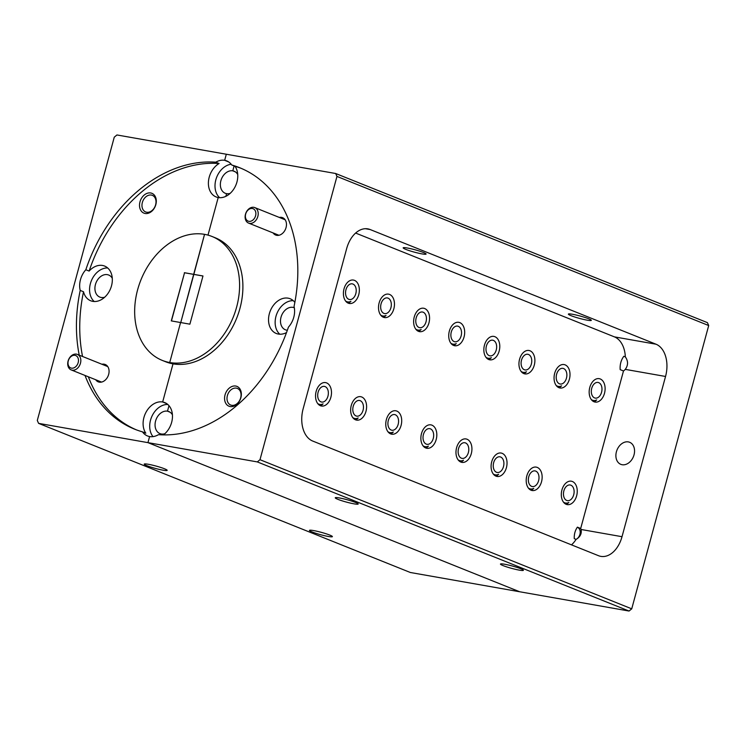 <?xml version="1.0" encoding="UTF-8"?>
<svg xmlns="http://www.w3.org/2000/svg" width="746" height="746" viewBox="0 0 746 746"><rect width="100%" height="100%" fill="white"/><g stroke="black" fill="none" stroke-linecap="round" stroke-linejoin="round"><path stroke-width="1.12" d="M240.874 397.693A10.686 7.964 -68.1 0 0 235.745 386.046A10.686 7.964 -68.1 0 0 225.04 394.904A10.686 7.964 -68.1 0 0 230.169 406.551A10.686 7.964 -68.1 0 0 240.874 397.693M240.66 397.898A8.943 6.667 -68.1 0 0 237.359 388.424A8.943 6.667 -68.1 0 0 227.399 395.557A8.943 6.667 -68.1 0 0 230.701 405.031A8.943 6.667 -68.1 0 0 240.66 397.898M625.344 356.896L623.815 356.28C621.026 360.104 619.814 364.561 620.178 369.643L623.488 370.967A8.943 6.667 111.9 0 0 625.279 369.373C628.263 365.232 628.291 361.073 625.344 356.896A26.707 17.587 100 0 0 614.424 336.875L355.628 233.06M581.078 529.483A8.215 6.127 111.9 0 0 580.686 528.485L577.385 527.152C575.11 530.481 574.066 534.313 574.261 538.649L576.08 539.386C580.211 536.961 581.871 533.66 581.078 529.483L622.015 536.7L665.544 376.469L625.279 369.373M273.111 232.929A9.344 6.966 -68.1 0 0 280.123 234.897A9.344 6.966 -68.1 0 0 286.054 227.577A9.344 6.966 -68.1 0 0 279.321 217.44M286.511 332.585A18.697 13.941 111.9 0 1 278.342 334.059A18.697 13.941 111.9 0 1 276.262 333.471A18.697 13.941 111.9 0 1 269.782 312.285A18.697 13.941 111.9 0 1 288.096 298.167A18.697 13.941 111.9 0 1 290.185 298.764A18.697 13.941 111.9 0 1 294.856 302.391M82.545 356.476A140.882 105.027 111.9 0 1 83.515 291.751L80.204 290.427A18.697 13.941 111.9 0 1 85.827 269.744A140.882 105.027 111.9 0 1 215.781 162.19A18.697 13.941 111.9 0 1 224.658 160.325L228.658 161.929L224.658 160.325L226.308 154.236L224.658 160.325A18.697 13.941 111.9 0 1 226.737 160.912A18.697 13.941 111.9 0 1 231.745 165.006A140.882 105.027 -68.1 0 1 239.578 167.682A140.882 105.027 -68.1 0 1 294.045 306.438A18.697 13.941 111.9 0 1 288.432 327.13A140.882 105.027 -68.1 0 1 158.478 434.676A18.697 13.941 111.9 0 1 149.601 436.55L147.95 442.639L149.601 436.55A18.697 13.941 111.9 0 1 147.521 435.962A18.697 13.941 111.9 0 1 142.505 431.869L145.815 433.193A18.697 13.941 111.9 0 1 146.048 412.184A18.697 13.941 111.9 0 1 162.656 401.982L166.666 403.595L162.656 401.982A18.697 13.941 111.9 0 1 164.745 402.579A18.697 13.941 111.9 0 1 172.457 417.163A18.697 13.941 111.9 0 1 163.43 434.899M572.499 314.271A11.889 1.222 15.2 0 1 584.855 317.423A11.889 1.222 15.2 0 1 591.317 320.342A11.889 1.222 15.2 0 1 587.205 320.174A11.889 1.222 15.2 0 1 574.84 317.022A11.889 1.222 15.2 0 1 568.377 314.103A11.889 1.222 15.2 0 1 572.499 314.271M407.279 247.998A11.889 1.222 15.2 0 1 419.644 251.15A11.889 1.222 15.2 0 1 426.097 254.06A11.889 1.222 15.2 0 1 421.984 253.892A11.889 1.222 15.2 0 1 409.619 250.74A11.889 1.222 15.2 0 1 403.166 247.831A11.889 1.222 15.2 0 1 407.279 247.998M519.291 570.13A11.889 1.222 -164.8 0 0 523.412 570.289A11.889 1.222 -164.8 0 0 516.95 567.38A11.889 1.222 -164.8 0 0 504.585 564.228A11.889 1.222 -164.8 0 0 500.473 564.06A11.889 1.222 -164.8 0 0 506.935 566.969A11.889 1.222 -164.8 0 0 519.291 570.13M354.07 503.848A11.889 1.222 -164.8 0 0 358.192 504.016A11.889 1.222 -164.8 0 0 351.73 501.098A11.889 1.222 -164.8 0 0 339.365 497.946A11.889 1.222 -164.8 0 0 335.252 497.778A11.889 1.222 -164.8 0 0 341.715 500.697A11.889 1.222 -164.8 0 0 354.07 503.848M464.059 336.978A11.889 7.824 100 0 0 458.771 322.319A11.889 7.824 100 0 0 449.353 331.075A11.889 7.824 100 0 0 454.64 345.734A11.889 7.824 100 0 0 464.059 336.978M499.167 351.058A11.889 7.824 100 0 0 493.88 336.409A11.889 7.824 100 0 0 484.462 345.156A11.889 7.824 100 0 0 489.749 359.814A11.889 7.824 100 0 0 499.167 351.058M534.276 365.139A11.889 7.824 100 0 0 528.989 350.489A11.889 7.824 100 0 0 519.57 359.246A11.889 7.824 100 0 0 524.858 373.895A11.889 7.824 100 0 0 534.276 365.139M569.385 379.229A11.889 7.824 100 0 0 564.097 364.57A11.889 7.824 100 0 0 554.679 373.326A11.889 7.824 100 0 0 559.976 387.985A11.889 7.824 100 0 0 569.385 379.229M604.493 393.31A11.889 7.824 100 0 0 599.206 378.66A11.889 7.824 100 0 0 589.788 387.416A11.889 7.824 100 0 0 595.084 402.066A11.889 7.824 100 0 0 604.493 393.31M428.95 322.887A11.889 7.824 100 0 0 423.663 308.238A11.889 7.824 100 0 0 414.244 316.994A11.889 7.824 100 0 0 419.532 331.644A11.889 7.824 100 0 0 428.95 322.887M393.841 308.807A11.889 7.824 100 0 0 388.554 294.148A11.889 7.824 100 0 0 379.136 302.904A11.889 7.824 100 0 0 384.423 317.563A11.889 7.824 100 0 0 393.841 308.807M358.733 294.726A11.889 7.824 100 0 0 353.445 280.067A11.889 7.824 100 0 0 344.027 288.823A11.889 7.824 100 0 0 349.315 303.473A11.889 7.824 100 0 0 358.733 294.726M576.63 495.857A11.889 7.824 100 0 0 571.343 481.198A11.889 7.824 100 0 0 561.934 489.954A11.889 7.824 100 0 0 567.221 504.613A11.889 7.824 100 0 0 576.63 495.857M541.521 481.776A11.889 7.824 100 0 0 536.234 467.117A11.889 7.824 100 0 0 526.825 475.873A11.889 7.824 100 0 0 532.112 490.523A11.889 7.824 100 0 0 541.521 481.776M506.413 467.686A11.889 7.824 100 0 0 501.125 453.036A11.889 7.824 100 0 0 491.707 461.793A11.889 7.824 100 0 0 497.004 476.442A11.889 7.824 100 0 0 506.413 467.686M471.304 453.605A11.889 7.824 100 0 0 466.017 438.946A11.889 7.824 100 0 0 456.599 447.703A11.889 7.824 100 0 0 461.895 462.361A11.889 7.824 100 0 0 471.304 453.605M436.196 439.515A11.889 7.824 100 0 0 430.908 424.866A11.889 7.824 100 0 0 421.49 433.622A11.889 7.824 100 0 0 426.787 448.271A11.889 7.824 100 0 0 436.196 439.515M401.087 425.434A11.889 7.824 100 0 0 395.8 410.785A11.889 7.824 100 0 0 386.381 419.541A11.889 7.824 100 0 0 391.678 434.191A11.889 7.824 100 0 0 401.087 425.434M365.978 411.354A11.889 7.824 100 0 0 360.691 396.695A11.889 7.824 100 0 0 351.273 405.451A11.889 7.824 100 0 0 356.569 420.11A11.889 7.824 100 0 0 365.978 411.354M330.87 397.264A11.889 7.824 100 0 0 325.582 382.614A11.889 7.824 100 0 0 316.164 391.37A11.889 7.824 100 0 0 321.451 406.02A11.889 7.824 100 0 0 330.87 397.264M628.328 441.902A11.889 8.859 111.9 0 1 629.652 442.285A11.889 8.859 111.9 0 1 633.764 455.741A11.889 8.859 111.9 0 1 622.127 464.721A11.889 8.859 111.9 0 1 620.803 464.338A11.889 8.859 111.9 0 1 616.681 450.882A11.889 8.859 111.9 0 1 628.328 441.902M287.35 330.254A11.889 8.859 111.9 0 1 286.725 330.17A11.889 8.859 111.9 0 1 285.401 329.797A11.889 8.859 111.9 0 1 281.289 316.332A11.889 8.859 111.9 0 1 292.926 307.361A11.889 8.859 111.9 0 1 294.25 307.734A11.889 8.859 111.9 0 1 294.325 307.762M171.449 320.929L184.542 272.766L171.282 320.892L180.579 322.533L169.715 362.528A66.767 49.777 -68.1 0 0 235.111 312.108A66.767 49.777 -68.1 0 0 211.985 236.463L215.296 237.797A66.767 49.777 111.9 0 1 238.422 313.432A66.767 49.777 111.9 0 1 173.016 363.852L169.715 362.528L180.579 322.533L189.885 324.174L202.977 275.973L193.671 274.341L180.756 322.561L193.839 274.407L202.968 276.011M184.374 272.7L193.671 274.341L204.544 234.347L193.839 274.407L184.542 272.766M231.745 165.006L235.055 166.33A18.697 13.941 111.9 0 1 234.813 187.349A18.697 13.941 111.9 0 1 218.205 197.541L207.994 235.121L218.205 197.541A18.697 13.941 111.9 0 1 216.126 196.944A18.697 13.941 111.9 0 1 208.479 181.297A18.697 13.941 111.9 0 1 219.082 163.523L215.781 162.19M230.141 193.391A11.889 8.859 111.9 0 1 226.588 193.652L225.87 196.319L226.588 193.652A11.889 8.859 111.9 0 1 225.264 193.27A11.889 8.859 111.9 0 1 221.152 179.814A11.889 8.859 111.9 0 1 232.789 170.834A11.889 8.859 111.9 0 1 234.113 171.216A11.889 8.859 111.9 0 1 237.722 174.489M235.335 171.86L232.789 170.834L234.113 165.957L232.789 170.834L235.335 171.86M519.692 591.764L147.95 442.639L38.587 423.364L410.328 572.49L519.692 591.764L147.95 442.639L257.314 461.914L259.99 459.704L631.731 608.829L629.055 611.039L519.692 591.764M164.838 433.734A11.889 8.859 111.9 0 1 161.295 433.995L161.061 434.834L161.295 433.995A11.889 8.859 111.9 0 1 159.97 433.613A11.889 8.859 111.9 0 1 155.849 420.147A11.889 8.859 111.9 0 1 167.496 411.177A11.889 8.859 111.9 0 1 168.82 411.55A11.889 8.859 111.9 0 1 172.419 414.832M170.032 412.193L167.496 411.177L168.988 405.675L167.496 411.177L170.032 412.193M162.264 360.402A66.767 49.777 111.9 0 0 169.715 362.528L173.016 363.852L162.656 401.982L173.016 363.852A66.767 49.777 111.9 0 1 165.575 361.735L162.264 360.402A66.767 49.777 111.9 0 1 139.138 284.767A66.767 49.777 111.9 0 1 204.544 234.347A66.767 49.777 -68.1 0 1 211.985 236.463M235.055 166.33A140.882 105.027 111.9 0 1 241.228 168.363M629.055 611.039L257.314 461.914M38.587 423.364L37.3 420.455L114.269 137.171L116.945 134.961L335.672 173.51L707.413 322.636L708.7 325.545L631.731 608.829M622.015 536.7A26.707 17.587 -80 0 1 600.856 556.367A26.707 17.587 -80 0 1 598.525 555.705L312.695 441.045A26.707 17.587 -80 0 1 303.146 408.78L346.676 248.549A26.707 17.587 -80 0 1 367.834 228.873A26.707 17.587 -80 0 1 370.165 229.544L365.419 228.705M614.424 336.875L655.995 344.204L370.165 229.544M655.995 344.204A26.707 17.587 -80 0 1 665.544 376.469M708.7 325.545L336.959 176.42L259.99 459.704M336.959 176.42L335.672 173.51M580.686 528.485L623.488 370.967M571.501 544.86A26.707 17.587 100 0 0 576.08 539.386M279.797 334.217A18.697 13.941 111.9 0 1 276.897 313.581A18.697 13.941 111.9 0 1 293.253 300.666M155.83 204.618A10.686 7.964 -68.1 0 0 150.692 192.972A10.686 7.964 -68.1 0 0 139.987 201.83A10.686 7.964 -68.1 0 0 145.125 213.477A10.686 7.964 -68.1 0 0 155.83 204.618M155.616 204.824A8.943 6.667 -68.1 0 0 152.315 195.349A8.943 6.667 -68.1 0 0 142.355 202.483A8.943 6.667 -68.1 0 0 145.647 211.957A8.943 6.667 -68.1 0 0 155.616 204.824M95.712 379.751A9.344 6.966 -68.1 0 0 102.734 381.71A9.344 6.966 -68.1 0 0 108.664 374.389A9.344 6.966 -68.1 0 0 101.932 364.253M85.827 269.744L89.128 271.068A18.697 13.941 111.9 0 1 102.519 265.464A18.697 13.941 111.9 0 1 104.608 266.061A18.697 13.941 111.9 0 1 111.079 287.238A18.697 13.941 111.9 0 1 92.765 301.356A18.697 13.941 111.9 0 1 90.686 300.759A18.697 13.941 111.9 0 1 83.515 291.751M148.351 464.282A11.889 1.222 -164.8 0 0 144.23 464.115A11.889 1.222 -164.8 0 0 150.692 467.033A11.889 1.222 -164.8 0 0 163.057 470.185A11.889 1.222 -164.8 0 0 167.169 470.344A11.889 1.222 -164.8 0 0 160.707 467.434A11.889 1.222 -164.8 0 0 148.351 464.282M313.572 530.565A11.889 1.222 -164.8 0 0 309.45 530.397A11.889 1.222 -164.8 0 0 315.912 533.306A11.889 1.222 -164.8 0 0 328.277 536.458A11.889 1.222 -164.8 0 0 332.39 536.626A11.889 1.222 -164.8 0 0 325.927 533.716A11.889 1.222 -164.8 0 0 313.572 530.565M104.701 297.216A11.889 8.859 111.9 0 1 101.158 297.467A11.889 8.859 111.9 0 1 99.824 297.095A11.889 8.859 111.9 0 1 95.712 283.629A11.889 8.859 111.9 0 1 107.349 274.649A11.889 8.859 111.9 0 1 108.683 275.032A11.889 8.859 111.9 0 1 112.282 278.305M89.128 271.068A140.882 105.027 111.9 0 1 219.082 163.523M136.331 429.836A140.882 105.027 111.9 0 1 88.336 376.786M142.505 431.869A140.882 105.027 111.9 0 1 134.672 429.192A140.882 105.027 111.9 0 1 85.025 375.462M79.235 355.152A140.882 105.027 111.9 0 1 80.204 290.427M94.22 301.515A18.697 13.941 111.9 0 1 91.32 280.869A18.697 13.941 111.9 0 1 107.676 267.963M153.005 436.624A18.697 13.941 111.9 0 1 151.951 416.24A18.697 13.941 111.9 0 1 167.813 404.481M219.66 197.69A18.697 13.941 111.9 0 1 216.312 178.238A18.697 13.941 111.9 0 1 231.167 164.232M74.973 355.329A6.677 4.98 -68.1 0 0 68.287 360.868A6.677 4.98 -68.1 0 0 71.495 368.151A6.677 4.98 -68.1 0 0 78.181 362.612A6.677 4.98 -68.1 0 0 74.973 355.329M72.092 370.165A8.346 6.22 111.9 0 1 71.159 369.895A8.346 6.22 111.9 0 1 68.268 360.449A8.346 6.22 111.9 0 1 76.446 354.145A8.346 6.22 111.9 0 1 77.379 354.406A8.346 6.22 111.9 0 1 80.27 363.861A8.346 6.22 111.9 0 1 72.092 370.165M576.845 538.938A6.677 4.98 -68.1 0 0 579.912 534.369A6.677 4.98 -68.1 0 0 577.32 527.254M252.372 208.507A6.677 4.98 -68.1 0 0 245.676 214.046A6.677 4.98 -68.1 0 0 248.884 221.329A6.677 4.98 -68.1 0 0 255.58 215.79A6.677 4.98 -68.1 0 0 252.372 208.507M249.481 223.343A8.346 6.22 111.9 0 1 248.558 223.082A8.346 6.22 111.9 0 1 245.667 213.626A8.346 6.22 111.9 0 1 253.836 207.323A8.346 6.22 111.9 0 1 254.768 207.584A8.346 6.22 111.9 0 1 257.659 217.039A8.346 6.22 111.9 0 1 249.481 223.343M598.721 382.642A7.945 5.231 100 0 0 591.727 388.302A7.945 5.231 100 0 0 594.571 397.907A7.945 5.231 100 0 0 601.565 392.247A7.945 5.231 100 0 0 598.721 382.642M591.354 399.576A10.621 6.994 100 0 0 592.492 400.22A10.621 6.994 100 0 0 593.415 400.49A10.621 6.994 100 0 0 596.697 399.921L594.413 401.907M593.247 400.453L591.634 399.977M352.961 284.058A7.945 5.231 100 0 0 345.967 289.709A7.945 5.231 100 0 0 348.811 299.314A7.945 5.231 100 0 0 355.805 293.654A7.945 5.231 100 0 0 352.961 284.058M345.584 300.992A10.621 6.994 100 0 0 346.731 301.636A10.621 6.994 100 0 0 347.655 301.897A10.621 6.994 100 0 0 350.937 301.337L348.652 303.314M347.487 301.869L345.874 301.393M388.069 298.139A7.945 5.231 100 0 0 381.075 303.799A7.945 5.231 100 0 0 383.92 313.395A7.945 5.231 100 0 0 390.913 307.744A7.945 5.231 100 0 0 388.069 298.139M380.702 315.073A10.621 6.994 100 0 0 381.84 315.717A10.621 6.994 100 0 0 382.763 315.987A10.621 6.994 100 0 0 386.046 315.418L383.761 317.395M382.595 315.95L380.982 315.474M423.178 312.22A7.945 5.231 100 0 0 416.184 317.88A7.945 5.231 100 0 0 419.028 327.485A7.945 5.231 100 0 0 426.022 321.824A7.945 5.231 100 0 0 423.178 312.22M415.811 329.163A10.621 6.994 100 0 0 416.949 329.807A10.621 6.994 100 0 0 417.872 330.068A10.621 6.994 100 0 0 421.154 329.499L418.87 331.485M417.704 330.03L416.091 329.555M458.286 326.31A7.945 5.231 100 0 0 451.293 331.961A7.945 5.231 100 0 0 454.137 341.565A7.945 5.231 100 0 0 461.131 335.914A7.945 5.231 100 0 0 458.286 326.31M450.92 343.244A10.621 6.994 100 0 0 452.057 343.887A10.621 6.994 100 0 0 452.981 344.148A10.621 6.994 100 0 0 456.263 343.589L453.978 345.566M452.813 344.12L451.199 343.645M493.395 340.39A7.945 5.231 100 0 0 486.401 346.051A7.945 5.231 100 0 0 489.245 355.655A7.945 5.231 100 0 0 496.239 349.995A7.945 5.231 100 0 0 493.395 340.39M486.028 357.325A10.621 6.994 100 0 0 487.166 357.968A10.621 6.994 100 0 0 488.089 358.239A10.621 6.994 100 0 0 491.372 357.67L489.087 359.647M487.921 358.201L486.308 357.726M528.504 354.481A7.945 5.231 100 0 0 521.51 360.131A7.945 5.231 100 0 0 524.354 369.736A7.945 5.231 100 0 0 531.348 364.076A7.945 5.231 100 0 0 528.504 354.481M521.137 371.415A10.621 6.994 100 0 0 522.275 372.058A10.621 6.994 100 0 0 523.198 372.319A10.621 6.994 100 0 0 526.48 371.76L524.196 373.737M523.03 372.291L521.417 371.806M563.612 368.561A7.945 5.231 100 0 0 556.619 374.222A7.945 5.231 100 0 0 559.463 383.817A7.945 5.231 100 0 0 566.456 378.166A7.945 5.231 100 0 0 563.612 368.561M556.246 385.495A10.621 6.994 100 0 0 557.383 386.139A10.621 6.994 100 0 0 558.306 386.4A10.621 6.994 100 0 0 561.589 385.841L559.304 387.817M558.139 386.372L556.525 385.896M430.423 428.857A7.945 5.231 100 0 0 423.43 434.508A7.945 5.231 100 0 0 426.274 444.112A7.945 5.231 100 0 0 433.267 438.452A7.945 5.231 100 0 0 430.423 428.857M423.057 445.791A10.621 6.994 100 0 0 424.194 446.434A10.621 6.994 100 0 0 425.117 446.695A10.621 6.994 100 0 0 428.4 446.136L426.115 448.113M424.95 446.668L423.336 446.192M325.097 386.596A7.945 5.231 100 0 0 318.104 392.256A7.945 5.231 100 0 0 320.948 401.861A7.945 5.231 100 0 0 327.942 396.201A7.945 5.231 100 0 0 325.097 386.596M317.731 403.539A10.621 6.994 100 0 0 318.868 404.183A10.621 6.994 100 0 0 319.792 404.444A10.621 6.994 100 0 0 323.074 403.875L320.789 405.861M319.624 404.416L318.01 403.931M360.206 400.686A7.945 5.231 100 0 0 353.212 406.346A7.945 5.231 100 0 0 356.056 415.942A7.945 5.231 100 0 0 363.05 410.291A7.945 5.231 100 0 0 360.206 400.686M352.839 417.62A10.621 6.994 100 0 0 353.977 418.264A10.621 6.994 100 0 0 354.9 418.525A10.621 6.994 100 0 0 358.183 417.965L355.898 419.942M354.732 418.497L353.119 418.021M395.315 414.767A7.945 5.231 100 0 0 388.321 420.427A7.945 5.231 100 0 0 391.165 430.032A7.945 5.231 100 0 0 398.159 424.371A7.945 5.231 100 0 0 395.315 414.767M387.948 431.701A10.621 6.994 100 0 0 389.086 432.344A10.621 6.994 100 0 0 390.009 432.615A10.621 6.994 100 0 0 393.291 432.046L391.007 434.023M389.841 432.577L388.228 432.102M570.858 485.189A7.945 5.231 100 0 0 563.873 490.849A7.945 5.231 100 0 0 566.718 500.454A7.945 5.231 100 0 0 573.702 494.794A7.945 5.231 100 0 0 570.858 485.189M563.491 502.123A10.621 6.994 100 0 0 564.629 502.767A10.621 6.994 100 0 0 565.561 503.037A10.621 6.994 100 0 0 568.844 502.468L566.55 504.445M565.393 503L563.771 502.524M535.749 471.108A7.945 5.231 100 0 0 528.765 476.759A7.945 5.231 100 0 0 531.609 486.364A7.945 5.231 100 0 0 538.593 480.704A7.945 5.231 100 0 0 535.749 471.108M528.382 488.043A10.621 6.994 100 0 0 529.52 488.686A10.621 6.994 100 0 0 530.453 488.947A10.621 6.994 100 0 0 533.735 488.388L531.441 490.364M530.285 488.919L528.662 488.443M500.641 457.018A7.945 5.231 100 0 0 493.656 462.679A7.945 5.231 100 0 0 496.5 472.283A7.945 5.231 100 0 0 503.485 466.623A7.945 5.231 100 0 0 500.641 457.018M493.274 473.962A10.621 6.994 100 0 0 494.412 474.605A10.621 6.994 100 0 0 495.344 474.866A10.621 6.994 100 0 0 498.626 474.297L496.332 476.284M495.176 474.829L493.554 474.353M465.532 442.938A7.945 5.231 100 0 0 458.548 448.598A7.945 5.231 100 0 0 461.392 458.193A7.945 5.231 100 0 0 468.376 452.542A7.945 5.231 100 0 0 465.532 442.938M458.165 459.872A10.621 6.994 100 0 0 459.303 460.515A10.621 6.994 100 0 0 460.235 460.786A10.621 6.994 100 0 0 463.508 460.217L461.224 462.194M460.068 460.748L458.445 460.273M71.159 369.895L101.54 382.083M77.379 354.406L107.76 366.594M248.558 223.082L278.939 235.27M254.768 207.584L285.149 219.772"/></g></svg>
